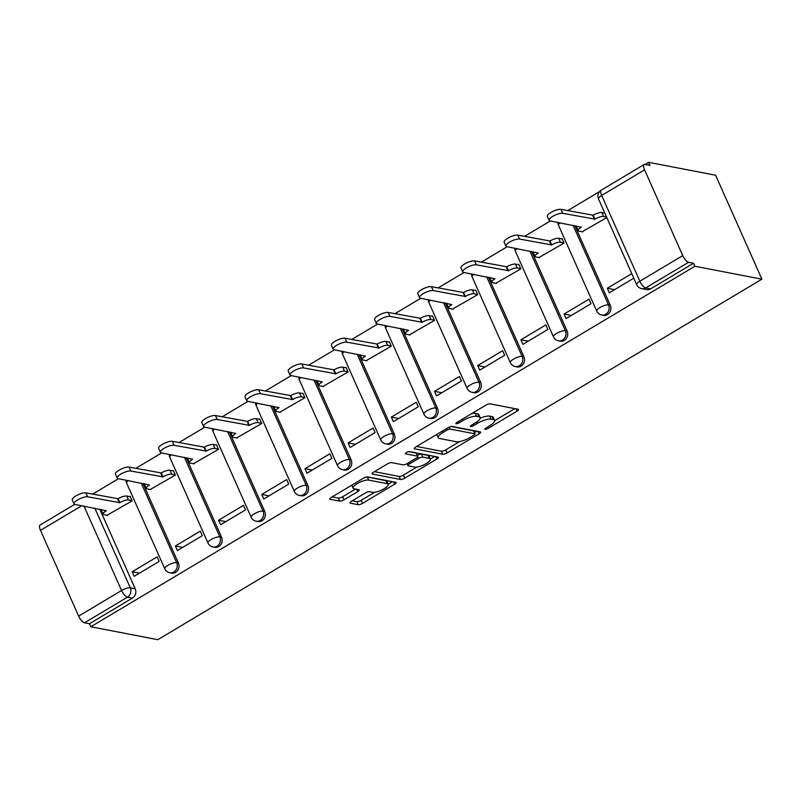 <?xml version="1.0" encoding="UTF-8"?>
<svg xmlns="http://www.w3.org/2000/svg" width="802" height="802" viewBox="0 0 802 802"><rect width="100%" height="100%" fill="white"/><g stroke="black" fill="none" stroke-linecap="round" stroke-linejoin="round"><path stroke-width="1.2" d="M485.14 429.331A2.376 0.692 156 0 0 488.137 428.408L517.009 411.175A3.398 0.982 156 0 0 518.553 409.491A3.398 0.982 156 0 0 518.162 409.251L490.112 403.847A3.398 0.982 156 0 0 485.842 405.17L456.97 422.393A2.376 0.692 156 0 0 455.877 423.576A2.376 0.692 156 0 0 456.158 423.747A2.376 0.692 156 0 0 459.145 422.814L462.884 420.589A10.887 3.148 156 0 1 476.568 416.358L478.904 416.809A10.887 3.148 156 0 1 480.147 417.571A10.887 3.148 156 0 1 475.195 422.965L471.456 425.19A2.376 0.692 156 0 0 470.373 426.373A2.376 0.692 156 0 0 470.644 426.534A2.376 0.692 156 0 0 473.641 425.611L477.38 423.376A10.887 3.148 156 0 1 491.055 419.155L493.4 419.606A10.887 3.148 156 0 1 494.644 420.368A10.887 3.148 156 0 1 489.691 425.752L485.952 427.987A2.376 0.692 156 0 0 484.869 429.16A2.376 0.692 156 0 0 485.14 429.331M351.527 501.25A3.398 0.982 156 0 0 349.983 502.934A3.398 0.982 156 0 0 350.374 503.175L358.243 504.689A3.398 0.982 156 0 0 362.514 503.365L394.584 484.228A3.398 0.982 156 0 0 396.128 482.543A3.398 0.982 156 0 0 395.737 482.313L367.687 476.899A3.398 0.982 156 0 0 363.416 478.223L331.346 497.36A3.398 0.982 156 0 0 329.802 499.044A3.398 0.982 156 0 0 330.183 499.285L339.697 501.11A3.398 0.982 156 0 0 343.968 499.796L357.692 491.606A3.398 0.982 156 0 0 359.246 489.922A3.398 0.982 156 0 0 358.855 489.681L354.143 488.769A9.103 2.627 156 0 1 353.101 488.137A9.103 2.627 156 0 1 358.735 482.804A9.103 2.627 156 0 1 368.679 480.097L387.145 483.656A9.103 2.627 156 0 1 388.188 484.298A9.103 2.627 156 0 1 382.544 489.631A9.103 2.627 156 0 1 372.609 492.328L369.532 491.736A3.398 0.982 156 0 0 365.251 493.06L351.527 501.25M90.806 626.763L694.903 266.264L761.9 279.176L157.804 639.675L90.806 626.763L89.453 623.735L84.531 622.783A6.927 2.536 -120.8 0 1 78.656 616.116L40.471 530.353A6.927 2.536 -120.8 0 1 40.1 525.019L74.736 504.348M442.754 454.253A3.398 0.982 156 0 0 447.035 452.929L479.095 433.792A3.398 0.982 156 0 0 480.649 432.108A3.398 0.982 156 0 0 480.258 431.877L452.208 426.463A3.398 0.982 156 0 0 447.927 427.787L415.867 446.925A3.398 0.982 156 0 0 414.313 448.609A3.398 0.982 156 0 0 414.704 448.849L442.754 454.253L441.401 451.225A3.398 0.982 156 0 0 445.681 449.902L459.606 441.591M436.839 459.015L404.769 478.152A3.398 0.982 156 0 1 400.499 479.466L372.449 474.062A3.398 0.982 156 0 1 372.058 473.832A3.398 0.982 156 0 1 373.602 472.147L387.326 463.957A3.398 0.982 156 0 1 391.607 462.634L402.985 464.829A3.398 0.982 156 0 0 407.256 463.506L416.358 458.072A3.398 0.982 156 0 0 417.912 456.388A3.398 0.982 156 0 0 417.521 456.148L405.672 453.862A2.376 0.692 156 0 1 405.401 453.701A2.376 0.692 156 0 1 406.875 452.308A2.376 0.692 156 0 1 409.481 451.596L438.002 457.09A3.398 0.982 156 0 1 438.393 457.33A3.398 0.982 156 0 1 436.839 459.015L435.797 456.669M99.769 509.18L135.207 588.758L130.285 587.816A6.927 6.125 100.9 0 1 127.448 597.179L84.531 622.783M644.577 169.854L601.66 195.467L639.846 281.221L682.753 255.617L644.577 169.854A6.927 2.536 59.2 0 1 644.196 164.52A6.927 2.536 59.2 0 1 645.049 164.41L649.971 165.352L648.628 162.325L645.119 164.42M599.525 191.628L567.676 210.635M550.372 220.951L524.488 236.41M507.185 246.725L481.3 262.184M463.997 272.5L438.103 287.958M420.809 298.274L394.915 313.722M377.622 324.048L351.727 339.497M334.434 349.822L308.539 365.271M291.236 375.597L265.352 391.045M248.049 401.371L222.164 416.819M204.861 427.145L178.966 442.594M161.673 452.919L135.779 468.368M118.485 478.694L92.591 494.142M648.628 162.325L715.625 175.237L761.9 279.176M682.753 255.617A6.927 2.536 59.2 0 0 688.627 262.284L645.72 287.898A6.927 6.125 100.9 0 1 641.71 288.64L646.633 289.582A6.927 6.125 100.9 0 0 650.643 288.84L645.72 287.898A6.927 2.536 59.2 0 1 639.846 281.221A6.927 2.005 156 0 0 636.688 284.65A6.927 6.927 0 0 0 641.71 288.64M694.903 266.264L693.55 263.236L688.627 262.284M582.132 231.768L606.823 217.573M631.786 273.632L607.274 288.259L614.563 289.662M607.274 288.259L609.299 292.8L633.801 278.174M564.087 314.033L566.112 318.574L591.024 303.707L588.999 299.156L564.087 314.033L571.375 315.437M538.934 257.542L564.047 243.096L562.022 238.555L561.53 238.846M520.899 339.797L522.924 344.349L547.836 329.482L545.811 324.93L520.899 339.797L528.187 341.211M495.746 283.317L520.859 268.87L518.834 264.329L518.343 264.62M477.711 365.572L479.736 370.123L504.648 355.256L502.623 350.705L477.711 365.572L484.999 366.975M452.559 309.091L477.661 294.645L475.646 290.103L475.155 290.394M434.514 391.346L436.539 395.897L461.461 381.03L459.436 376.479L434.514 391.346L441.802 392.749M409.371 334.865L434.473 320.419L432.448 315.878L431.967 316.168M391.326 417.12L393.351 421.672L418.273 406.794L416.248 402.253L391.326 417.12L398.614 418.524M366.183 360.639L391.286 346.193L389.261 341.652L388.769 341.943M348.138 442.894L350.163 447.446L375.075 432.569L373.06 428.027L348.138 442.894L355.426 444.298M322.995 386.414L348.098 371.968L346.073 367.426L345.582 367.717M304.95 468.669L306.976 473.22L331.888 458.343L329.863 453.802L304.95 468.669L312.239 470.072M279.798 412.188L304.91 397.742L302.885 393.191L302.394 393.491M261.763 494.443L263.788 498.984L288.7 484.117L286.675 479.576L261.763 494.443L269.051 495.847M236.61 437.962L261.723 423.516L259.698 418.965L259.206 419.266M218.575 520.217L220.59 524.759L245.512 509.892L243.487 505.35L218.575 520.217L225.863 521.621M193.422 463.736L218.525 449.29L216.5 444.739L216.019 445.03M175.377 545.992L177.402 550.533L202.325 535.666L200.299 531.124L175.377 545.992L182.666 547.395M150.235 489.511L175.337 475.065L173.312 470.513L172.831 470.804M132.19 571.766L134.215 576.307L159.137 561.44L157.112 556.899L132.19 571.766L139.478 573.169M107.047 515.285L132.15 500.839L130.125 496.288L129.633 496.578M142.967 483.405L178.395 562.984L176.651 562.653A6.927 6.125 100.9 0 1 175.949 569.971A6.927 6.125 100.9 0 1 169.803 572.758L171.548 573.099A6.927 6.125 -79.1 0 0 177.703 570.302A6.927 6.125 -79.1 0 0 178.395 562.984M186.154 457.631L221.583 537.21L219.838 536.879A6.927 6.125 100.9 0 1 219.146 544.197A6.927 6.125 100.9 0 1 212.991 546.984L214.735 547.325A6.927 6.125 -79.1 0 0 220.891 544.528A6.927 6.125 -79.1 0 0 221.583 537.21M229.342 431.857L264.77 511.435L263.026 511.105A6.927 6.125 100.9 0 1 262.334 518.423A6.927 6.125 100.9 0 1 256.179 521.21L257.923 521.551A6.927 6.125 -79.1 0 0 264.079 518.754A6.927 6.125 -79.1 0 0 264.77 511.435M272.53 406.083L307.958 485.671L306.214 485.33A6.927 6.125 100.9 0 1 305.522 492.649A6.927 6.125 100.9 0 1 299.367 495.435L301.111 495.776A6.927 6.125 -79.1 0 0 307.266 492.979A6.927 6.125 -79.1 0 0 307.958 485.671M315.717 380.318L351.156 459.897L349.401 459.556A6.927 6.125 100.9 0 1 348.71 466.874A6.927 6.125 100.9 0 1 342.554 469.661L344.299 470.002A6.927 6.125 -79.1 0 0 350.454 467.205A6.927 6.125 -79.1 0 0 351.156 459.897M358.905 354.544L394.343 434.123L392.599 433.782A6.927 6.125 100.9 0 1 391.897 441.1A6.927 6.125 100.9 0 1 385.742 443.887L387.496 444.228A6.927 6.125 -79.1 0 0 393.652 441.431A6.927 6.125 -79.1 0 0 394.343 434.123M402.103 328.77L437.531 408.348L435.787 408.007A6.927 6.125 100.9 0 1 435.095 415.326A6.927 6.125 100.9 0 1 428.94 418.123L430.684 418.454A6.927 6.125 -79.1 0 0 436.839 415.667A6.927 6.125 -79.1 0 0 437.531 408.348M445.29 302.996L480.719 382.574L478.974 382.233A6.927 6.125 100.9 0 1 478.283 389.551A6.927 6.125 100.9 0 1 472.127 392.348L473.872 392.679A6.927 6.125 -79.1 0 0 480.027 389.892A6.927 6.125 -79.1 0 0 480.719 382.574M488.478 277.221L523.907 356.8L522.162 356.459A6.927 6.125 100.9 0 1 521.47 363.777A6.927 6.125 100.9 0 1 515.315 366.574L517.059 366.905A6.927 6.125 -79.1 0 0 523.215 364.118A6.927 6.125 -79.1 0 0 523.907 356.8M531.666 251.447L567.094 331.025L565.35 330.685A6.927 6.125 100.9 0 1 564.658 338.003A6.927 6.125 100.9 0 1 558.503 340.8L560.247 341.131A6.927 6.125 -79.1 0 0 566.402 338.344A6.927 6.125 -79.1 0 0 567.094 331.025M574.854 225.673L610.292 305.251L608.538 304.91A6.927 6.125 100.9 0 1 607.846 312.229A6.927 6.125 100.9 0 1 601.69 315.026L603.435 315.356A6.927 6.125 -79.1 0 0 609.59 312.569A6.927 6.125 -79.1 0 0 610.292 305.251M89.453 623.735L132.37 598.122A6.927 6.125 -79.1 0 0 135.207 588.758M693.55 263.236L650.643 288.84M494.644 420.368L493.29 417.331A10.887 3.148 156 0 0 492.047 416.569L493.4 419.606M480.208 418.233A10.887 3.148 156 0 1 489.711 416.118L492.047 416.569M480.147 417.571L478.804 414.544A10.887 3.148 156 0 0 477.551 413.782L478.904 416.809M471.917 413.471A10.887 3.148 156 0 1 475.215 413.331L477.551 413.782M494.714 420.639L514.864 408.619M416.649 446.453L441.401 451.225M474.453 432.729L476.959 431.235M473.922 435.155A2.376 0.692 156 0 0 475.015 433.982A2.376 0.692 156 0 0 474.734 433.812L450.112 429.07A2.376 0.692 156 0 0 447.125 429.992L443.185 432.348A10.887 3.148 156 0 0 438.223 437.732A10.887 3.148 156 0 0 439.476 438.493L456.298 441.742A10.887 3.148 156 0 0 469.982 437.511L473.922 435.155M475.015 433.982L473.661 430.955A2.376 0.692 156 0 0 473.391 430.784L474.734 433.812M451.205 426.504L473.391 430.784M436.799 434.433A10.887 3.148 156 0 0 436.879 434.704L438.223 437.732M434.694 456.458L430.363 459.045A9.103 2.627 156 0 0 429.321 458.423L422.814 457.17A3.398 0.982 156 0 0 418.544 458.493L409.441 463.927A3.398 0.982 156 0 0 407.887 465.611A3.398 0.982 156 0 0 408.278 465.842L414.784 467.095A9.103 2.627 156 0 0 424.729 464.398A9.103 2.627 156 0 0 430.363 459.065L429.02 456.027A9.103 2.627 156 0 0 427.977 455.396L429.321 458.423M416.89 467.085L403.426 475.115L404.769 478.152M374.394 471.666L399.145 476.438A3.398 0.982 156 0 0 403.426 475.115M417.912 456.388L416.559 453.361A3.398 0.982 156 0 0 416.168 453.12L408.599 451.656M417.431 455.325A3.398 0.982 156 0 1 421.471 454.143L427.977 455.396M388.188 484.298L386.835 481.26A9.103 2.627 156 0 0 385.792 480.629L387.145 483.656M366.444 476.989A9.103 2.627 156 0 1 367.326 477.07L385.792 480.629M332.138 496.889L338.344 498.082A3.398 0.982 156 0 0 342.624 496.759L355.557 489.05M352.319 500.779L356.89 501.661A3.398 0.982 156 0 0 361.171 500.338L374.584 492.328M388.158 484.228L392.439 481.671M606.583 217.031L603.625 216.46A6.927 2.005 156 0 0 594.914 219.157L562.743 213.282A7.97 2.306 156 0 0 554.042 215.648A7.97 2.306 156 0 0 549.099 220.329A7.97 2.306 156 0 0 550.012 220.881L581.35 227.247A6.927 2.005 156 0 0 578.192 230.685A6.927 2.005 156 0 0 578.984 231.166L582.803 231.898M578.192 230.685L576.438 226.745A6.927 2.005 -24 0 1 576.518 225.994M549.099 220.329L547.345 216.39A7.97 2.306 -24 0 1 552.287 211.708A7.97 2.306 -24 0 1 560.989 209.342L593.159 215.217A6.927 2.005 -24 0 1 601.871 212.52L603.625 216.46M604.828 213.091L601.871 212.52M592.748 215.467L594.503 219.407M563.966 242.916L560.438 242.234A6.927 2.005 156 0 0 551.726 244.931L519.556 239.056A7.97 2.306 156 0 0 510.844 241.422A7.97 2.306 156 0 0 505.912 246.094A7.97 2.306 156 0 0 506.824 246.655L538.162 253.021A6.927 2.005 156 0 0 535.004 256.45A6.927 2.005 156 0 0 535.796 256.941L539.616 257.673M535.004 256.45L533.25 252.52A6.927 2.005 -24 0 1 533.33 251.768M505.912 246.094L504.157 242.164A7.97 2.306 -24 0 1 509.09 237.482A7.97 2.306 -24 0 1 517.801 235.116L549.971 240.991A6.927 2.005 -24 0 1 558.683 238.294L560.438 242.234M562.212 238.976L558.683 238.294M549.55 241.232L551.305 245.171M520.769 268.69L517.25 268.008A6.927 2.005 156 0 0 508.538 270.705L476.368 264.83A7.97 2.306 156 0 0 467.656 267.196A7.97 2.306 156 0 0 462.714 271.868A7.97 2.306 156 0 0 463.626 272.429L494.964 278.795A6.927 2.005 156 0 0 491.816 282.224A6.927 2.005 156 0 0 492.608 282.715L496.428 283.447M491.816 282.224L490.062 278.284A6.927 2.005 -24 0 1 490.142 277.542M462.714 271.868L460.96 267.928A7.97 2.306 -24 0 1 465.902 263.257A7.97 2.306 -24 0 1 474.614 260.891L506.784 266.765A6.927 2.005 -24 0 1 515.496 264.069L517.25 268.008M519.014 264.75L515.496 264.069M506.363 267.006L508.117 270.946M477.581 294.464L474.062 293.783A6.927 2.005 156 0 0 465.34 296.479L433.18 290.605A7.97 2.306 156 0 0 424.469 292.971A7.97 2.306 156 0 0 419.526 297.642A7.97 2.306 156 0 0 420.438 298.204L451.777 304.57A6.927 2.005 156 0 0 448.629 307.998A6.927 2.005 156 0 0 449.421 308.489L453.24 309.221M448.629 307.998L446.874 304.058A6.927 2.005 -24 0 1 446.955 303.316M419.526 297.642L417.772 293.702A7.97 2.306 -24 0 1 422.714 289.031A7.97 2.306 -24 0 1 431.426 286.665L463.596 292.54A6.927 2.005 -24 0 1 472.308 289.843L474.062 293.783M475.827 290.524L472.308 289.843M463.175 292.78L464.929 296.72M434.393 320.239L430.864 319.557A6.927 2.005 156 0 0 422.153 322.254L389.983 316.379A7.97 2.306 156 0 0 381.281 318.745A7.97 2.306 156 0 0 376.338 323.417A7.97 2.306 156 0 0 377.251 323.978L408.589 330.344A6.927 2.005 156 0 0 405.431 333.772A6.927 2.005 156 0 0 406.233 334.264L410.053 334.995M405.431 333.772L403.677 329.833A6.927 2.005 -24 0 1 403.757 329.091M376.338 323.417L374.584 319.477A7.97 2.306 -24 0 1 379.526 314.805A7.97 2.306 -24 0 1 388.228 312.439L420.398 318.314A6.927 2.005 -24 0 1 429.11 315.617L430.864 319.557M432.639 316.299L429.11 315.617M419.987 318.554L421.742 322.494M391.206 346.013L387.677 345.331A6.927 2.005 156 0 0 378.965 348.018L346.795 342.153A7.97 2.306 156 0 0 338.093 344.519A7.97 2.306 156 0 0 333.151 349.191A7.97 2.306 156 0 0 334.063 349.752L365.401 356.118A6.927 2.005 156 0 0 362.243 359.547A6.927 2.005 156 0 0 363.035 360.038L366.855 360.77M362.243 359.547L360.489 355.607A6.927 2.005 -24 0 1 360.569 354.855M333.151 349.191L331.396 345.251A7.97 2.306 -24 0 1 336.339 340.579A7.97 2.306 -24 0 1 345.04 338.213L377.211 344.088A6.927 2.005 -24 0 1 385.922 341.391L387.677 345.331M389.451 342.073L385.922 341.391M376.8 344.329L378.554 348.268M348.018 371.787L344.489 371.105A6.927 2.005 156 0 0 335.777 373.792L303.607 367.928A7.97 2.306 156 0 0 294.905 370.293A7.97 2.306 156 0 0 289.963 374.965A7.97 2.306 156 0 0 290.875 375.526L322.214 381.892A6.927 2.005 156 0 0 319.056 385.321A6.927 2.005 156 0 0 319.848 385.812L323.667 386.544M319.056 385.321L317.301 381.381A6.927 2.005 -24 0 1 317.381 380.629M289.963 374.965L288.209 371.025A7.97 2.306 -24 0 1 293.151 366.354A7.97 2.306 -24 0 1 301.853 363.988L334.023 369.852A6.927 2.005 -24 0 1 342.735 367.166L344.489 371.105M346.263 367.847L342.735 367.166M333.612 370.103L335.366 374.043M304.83 397.561L301.301 396.88A6.927 2.005 156 0 0 292.59 399.566L260.419 393.702A7.97 2.306 156 0 0 251.708 396.068A7.97 2.306 156 0 0 246.775 400.739A7.97 2.306 156 0 0 247.688 401.301L279.026 407.667A6.927 2.005 156 0 0 275.868 411.095A6.927 2.005 156 0 0 276.66 411.586L280.479 412.318M275.868 411.095L274.114 407.155A6.927 2.005 -24 0 1 274.194 406.403M246.775 400.739L245.021 396.8A7.97 2.306 -24 0 1 249.953 392.128A7.97 2.306 -24 0 1 258.665 389.762L290.835 395.627A6.927 2.005 -24 0 1 299.547 392.94L301.301 396.88M303.076 393.622L299.547 392.94M290.414 395.877L292.169 399.817M261.632 423.326L258.114 422.654A6.927 2.005 156 0 0 249.402 425.341L217.232 419.476A7.97 2.306 156 0 0 208.52 421.842A7.97 2.306 156 0 0 203.578 426.514A7.97 2.306 156 0 0 204.49 427.075L235.828 433.441A6.927 2.005 156 0 0 232.68 436.869A6.927 2.005 156 0 0 233.472 437.351L237.292 438.092M232.68 436.869L230.926 432.93A6.927 2.005 -24 0 1 231.006 432.178M203.578 426.514L201.823 422.574A7.97 2.306 -24 0 1 206.766 417.902A7.97 2.306 -24 0 1 215.477 415.536L247.648 421.401A6.927 2.005 -24 0 1 256.359 418.714L258.114 422.654M259.878 419.396L256.359 418.714M247.227 421.651L248.981 425.591M218.445 449.1L214.926 448.428A6.927 2.005 156 0 0 206.204 451.115L174.044 445.25A7.97 2.306 156 0 0 165.332 447.616A7.97 2.306 156 0 0 160.39 452.288A7.97 2.306 156 0 0 161.302 452.849L192.64 459.215A6.927 2.005 156 0 0 189.483 462.644A6.927 2.005 156 0 0 190.285 463.125L194.104 463.867M189.483 462.644L187.738 458.704A6.927 2.005 -24 0 1 187.808 457.952M160.39 452.288L158.636 448.348A7.97 2.306 -24 0 1 163.578 443.676A7.97 2.306 -24 0 1 172.29 441.311L204.45 447.175A6.927 2.005 -24 0 1 213.172 444.488L214.926 448.428M216.69 445.16L213.172 444.488M204.039 447.426L205.793 451.366M175.257 474.874L171.728 474.203A6.927 2.005 156 0 0 163.017 476.889L130.846 471.025A7.97 2.306 156 0 0 122.145 473.391A7.97 2.306 156 0 0 117.202 478.062A7.97 2.306 156 0 0 118.115 478.624L149.453 484.989A6.927 2.005 156 0 0 146.295 488.418A6.927 2.005 156 0 0 147.087 488.899L150.916 489.641M146.295 488.418L144.54 484.478A6.927 2.005 -24 0 1 144.621 483.726M117.202 478.062L115.448 474.122A7.97 2.306 -24 0 1 120.39 469.451A7.97 2.306 -24 0 1 129.092 467.085L161.262 472.949A6.927 2.005 -24 0 1 169.974 470.263L171.728 474.203M173.503 470.934L169.974 470.263M160.851 473.2L162.605 477.14M132.069 500.648L128.541 499.977A6.927 2.005 156 0 0 119.829 502.664L87.659 496.799A7.97 2.306 156 0 0 78.957 499.165A7.97 2.306 156 0 0 74.015 503.836A7.97 2.306 156 0 0 74.927 504.398L106.265 510.764A6.927 2.005 156 0 0 103.107 514.192A6.927 2.005 156 0 0 103.899 514.673L107.719 515.415M103.107 514.192L101.353 510.252A6.927 2.005 -24 0 1 101.433 509.501M74.015 503.836L72.26 499.897A7.97 2.306 -24 0 1 77.203 495.225A7.97 2.306 -24 0 1 85.904 492.859L118.074 498.724A6.927 2.005 -24 0 1 126.786 496.037L128.541 499.977M130.315 496.709L126.786 496.037M117.663 498.974L119.418 502.914M487.526 427.045L488.137 428.408M458.543 421.461L459.145 422.814M473.03 424.248L473.641 425.611M94.847 508.237L130.285 587.816A6.927 2.005 -24 0 0 121.573 590.503L84.009 506.142M81.774 505.711L40.471 530.353M78.656 616.116L121.573 590.503A6.927 2.536 59.2 0 0 127.448 597.179L132.37 598.122M141.212 483.075L176.651 562.653A6.927 2.005 -24 0 0 167.939 565.34A6.927 2.005 -24 0 0 164.781 568.778A6.927 6.927 0 0 0 169.803 572.758M184.41 457.3L219.838 536.879A6.927 2.005 -24 0 0 211.126 539.566A6.927 2.005 -24 0 0 207.969 543.004A6.927 6.927 0 0 0 212.991 546.984M227.598 431.526L263.026 511.105A6.927 2.005 -24 0 0 254.314 513.791A6.927 2.005 -24 0 0 251.156 517.23A6.927 6.927 0 0 0 256.179 521.21M270.785 405.752L306.214 485.33A6.927 2.005 -24 0 0 297.502 488.027A6.927 2.005 -24 0 0 294.344 491.456A6.927 6.927 0 0 0 299.367 495.435M313.973 379.978L349.401 459.556A6.927 2.005 -24 0 0 340.69 462.253A6.927 2.005 -24 0 0 337.542 465.681A6.927 6.927 0 0 0 342.554 469.661M357.161 354.203L392.599 433.782A6.927 2.005 -24 0 0 383.877 436.478A6.927 2.005 -24 0 0 380.729 439.907A6.927 6.927 0 0 0 385.742 443.887M400.348 328.429L435.787 408.007A6.927 2.005 -24 0 0 427.075 410.704A6.927 2.005 -24 0 0 423.917 414.133A6.927 6.927 0 0 0 428.94 418.123M443.546 302.655L478.974 382.233A6.927 2.005 -24 0 0 470.263 384.93A6.927 2.005 -24 0 0 467.105 388.358A6.927 6.927 0 0 0 472.127 392.348M486.734 276.88L522.162 356.459A6.927 2.005 -24 0 0 513.45 359.156A6.927 2.005 -24 0 0 510.293 362.584A6.927 6.927 0 0 0 515.315 366.574M529.922 251.106L565.35 330.685A6.927 2.005 -24 0 0 556.638 333.381A6.927 2.005 -24 0 0 553.48 336.81A6.927 6.927 0 0 0 558.503 340.8M573.109 225.332L608.538 304.91A6.927 2.005 -24 0 0 599.826 307.607A6.927 2.005 -24 0 0 596.678 311.036A6.927 6.927 0 0 0 601.69 315.026M596.678 311.036L558.493 225.282A6.927 2.005 -24 0 1 560.167 222.846M553.48 336.81L515.305 251.056A6.927 2.005 -24 0 1 516.979 248.61M510.293 362.584L472.117 276.83A6.927 2.005 -24 0 1 473.792 274.384M467.105 388.358L428.92 302.605A6.927 2.005 -24 0 1 430.604 300.159M423.917 414.133L385.732 328.379A6.927 2.005 -24 0 1 387.416 325.933M380.729 439.907L342.544 354.153A6.927 2.005 -24 0 1 344.218 351.707M337.542 465.681L299.357 379.917A6.927 2.005 -24 0 1 301.031 377.481M294.344 491.456L256.169 405.692A6.927 2.005 -24 0 1 257.843 403.256M251.156 517.23L212.981 431.466A6.927 2.005 -24 0 1 214.655 429.03M207.969 543.004L169.783 457.24A6.927 2.005 -24 0 1 171.468 454.804M164.781 568.778L126.596 483.015A6.927 2.005 -24 0 1 128.27 480.578M598.503 198.896A6.927 2.005 156 0 1 601.66 195.467A6.927 2.536 -120.8 0 1 601.289 190.124A6.927 6.927 0 0 0 598.503 198.896L636.688 284.65M489.711 416.118L491.055 419.155M476.749 421.962L477.38 423.376M475.215 413.331L476.568 416.358M462.273 419.225L462.884 420.589M515.967 408.83L517.009 411.175M414.393 448.158L414.704 448.849M478.052 431.446L479.095 433.792M445.681 449.902L447.035 452.929M449.25 427.125L450.112 429.07M446.513 428.629L447.125 429.992M442.574 430.985L443.185 432.348M399.145 476.438L400.499 479.466M372.138 473.38L372.449 474.062M416.168 453.12L417.521 456.148M421.471 454.143L422.814 457.17M417.812 456.859L418.544 458.493M408.83 462.564L409.441 463.927M367.326 477.07L368.679 480.097M356.649 489.26L357.692 491.606M342.624 496.759L343.968 499.796M338.344 498.082L339.697 501.11M329.883 498.593L330.183 499.285M393.541 481.882L394.584 484.228M361.171 500.338L362.514 503.365M356.89 501.661L358.243 504.689M350.063 502.483L350.374 503.175M593.159 215.217L594.914 219.157M560.989 209.342L562.743 213.282M549.971 240.991L551.726 244.931M517.801 235.116L519.556 239.056M506.784 266.765L508.538 270.705M474.614 260.891L476.368 264.83M463.596 292.54L465.34 296.479M431.426 286.665L433.18 290.605M420.398 318.314L422.153 322.254M388.228 312.439L389.983 316.379M377.211 344.088L378.965 348.018M345.04 338.213L346.795 342.153M334.023 369.852L335.777 373.792M301.853 363.988L303.607 367.928M290.835 395.627L292.59 399.566M258.665 389.762L260.419 393.702M247.648 421.401L249.402 425.341M215.477 415.536L217.232 419.476M204.45 447.175L206.204 451.115M172.29 441.311L174.044 445.25M161.262 472.949L163.017 476.889M129.092 467.085L130.846 471.025M118.074 498.724L119.829 502.664M85.904 492.859L87.659 496.799M557.891 222.405A6.927 6.927 0 0 0 558.493 225.282M514.704 248.179A6.927 6.927 0 0 0 515.305 251.056M471.516 273.953A6.927 6.927 0 0 0 472.117 276.83M428.328 299.727A6.927 6.927 0 0 0 428.92 302.605M385.14 325.502A6.927 6.927 0 0 0 385.732 328.379M341.943 351.276A6.927 6.927 0 0 0 342.544 354.153M298.755 377.04A6.927 6.927 0 0 0 299.357 379.917M255.567 402.815A6.927 6.927 0 0 0 256.169 405.692M212.38 428.589A6.927 6.927 0 0 0 212.981 431.466M169.192 454.363A6.927 6.927 0 0 0 169.783 457.24M125.994 480.137A6.927 6.927 0 0 0 126.596 483.015M644.196 164.52L601.289 190.124M407.015 463.646L407.887 465.611M351.777 485.17L353.101 488.137"/></g></svg>
